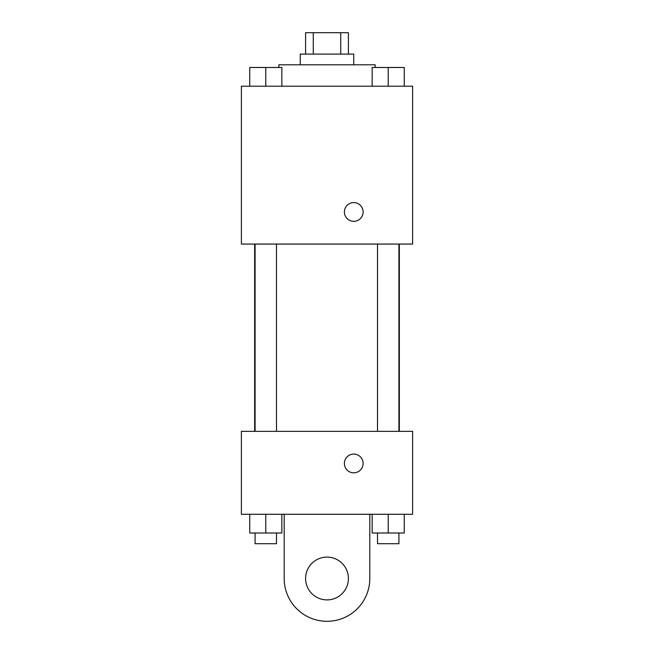 <?xml version="1.0" encoding="UTF-8"?>
<svg xmlns="http://www.w3.org/2000/svg" width="654" height="654" viewBox="0 0 654 654"><rect width="100%" height="100%" fill="white"/><g stroke="black" fill="none" stroke-linecap="round" stroke-linejoin="round"><path stroke-width="0.98" d="M313.274 54.102L313.274 32.7L305.598 32.7L305.598 54.102M313.274 32.7L348.402 32.7L348.402 54.102M340.726 54.102L340.726 32.7M300.243 64.803L300.243 54.102L353.757 54.102L353.757 64.803M375.159 67.485L375.159 64.803L278.841 64.803L278.841 67.485M241.383 86.205L412.617 86.205L412.617 244.065L241.383 244.065L241.383 86.205M353.757 221.322A9.36 9.36 0 0 1 345.647 207.277A9.36 9.36 0 0 1 361.866 207.277A9.36 9.36 0 0 1 353.757 221.322M241.383 431.346L412.617 431.346L412.617 514.281L241.383 514.281L241.383 431.346L412.617 431.346M372.159 86.205L372.159 67.485L404.27 67.485L404.27 86.205L404.27 67.485M388.214 86.205L388.214 67.485M398.915 67.485L377.513 67.485M249.73 86.205L249.73 67.485L281.841 67.485L281.841 86.205L281.841 67.485M265.786 86.205L265.786 67.485M276.487 67.485L255.085 67.485M372.159 514.281L372.159 533.01L404.27 533.01L404.27 514.281L404.27 533.01M388.214 533.01L388.214 514.281M398.915 533.01L398.915 543.711L377.513 543.711L377.513 533.01M249.73 514.281L249.73 533.01L281.841 533.01L281.841 514.281L281.841 533.01M265.786 533.01L265.786 514.281M276.487 533.01L276.487 543.711L255.085 543.711L255.085 533.01M344.388 463.449A9.36 9.36 0 0 1 358.433 455.339A9.36 9.36 0 0 1 358.433 471.559A9.36 9.36 0 0 1 344.388 463.449M369.804 514.281L369.804 578.496A42.804 42.804 0 0 1 327 621.3A42.804 42.804 0 0 1 284.196 578.496L284.196 514.281M327 599.898A21.402 21.402 0 0 1 308.467 567.795A21.402 21.402 0 0 1 345.533 567.795A21.402 21.402 0 0 1 327 599.898M399.341 431.346L399.341 244.065M254.659 431.346L254.659 244.065M377.513 244.065L377.513 431.346M398.915 244.065L398.915 431.346M276.487 431.346L276.487 244.065M255.085 431.346L255.085 244.065"/></g></svg>
